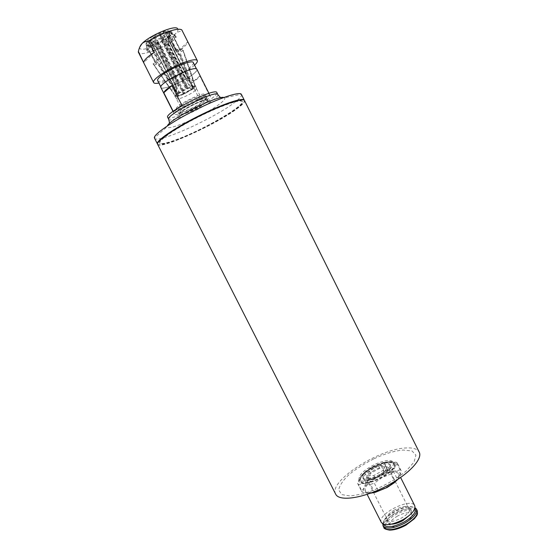 <?xml version="1.0" encoding="UTF-8"?>
<svg xmlns="http://www.w3.org/2000/svg" width="558" height="558" viewBox="0 0 558 558"><rect width="100%" height="100%" fill="white"/><g stroke="black" fill="none" stroke-linecap="round" stroke-linejoin="round"><path stroke-width="0.42" stroke-dasharray="2.79 2.09" d="M200.81 101.096C204.577 99.736 206.725 99.352 207.262 99.931L207.29 99.98C209.215 102.442 180.136 117.068 179.313 114.048L179.292 113.999C178.176 112.5 191.75 104.325 200.81 101.096M186.239 113.211C195.314 109.912 208.706 101.849 207.478 100.363C207.025 99.715 204.87 100.091 201.006 101.486C191.833 104.758 178.128 113.051 179.502 114.432C180.011 115.081 182.257 114.676 186.239 113.211M199.206 100.189C191.129 103.056 179.055 110.338 180.032 111.712C180.429 114.69 207.13 101.256 204.981 99.164C204.493 98.64 202.568 98.982 199.206 100.189M167.7 117.375C168.781 121.525 204.263 105.504 214.202 96.499C216.309 94.672 217.201 93.388 216.881 92.642M154.475 138.175C156.561 144.641 217.648 116.741 236.118 101.256C240.191 97.964 241.97 95.69 241.468 94.428M208.392 98.794L207.471 99.554C199.185 106.348 175.045 117.006 174.354 114.097C171.494 111.07 209.557 91.931 210.282 96.032C210.519 96.569 209.885 97.49 208.392 98.794M157.523 144.11C160.788 149.432 220.577 121.818 238.901 106.85C242.758 103.809 244.592 101.668 244.411 100.412M225.488 104.513C235.636 100.831 241.202 99.77 242.186 101.333C245.046 105.364 206.146 128.166 179.878 138.307C167.881 142.994 161.123 144.515 159.588 142.869C158.925 141.153 163.096 137.317 172.101 131.36M194.575 65.112C187.718 71.598 168.195 81.412 158.904 83.051M157.656 80.589C158.709 84.216 182.857 73.97 190.787 66.618C192.838 64.798 193.689 63.473 193.34 62.642M154.217 52.333L143.699 62.698M176.74 52.264C183.512 47.904 187.167 44.473 187.711 41.962L182.368 31.276C179.411 31.248 177.095 32.064 175.428 33.731C173.747 35.363 172.436 38.07 171.508 41.829L176.74 52.264L187.711 41.962M171.508 41.829C158.779 50.171 139.884 56.365 138.412 52.452M182.222 30.418L182.368 31.276M139.681 47.284L139.674 47.556C139.207 53.484 166.828 42.687 175.428 33.731C177.925 31.248 178.63 29.511 177.542 28.514L181.81 29.923M165.412 32.141C169.625 30.962 171.829 31.06 172.038 32.434C172.806 36.626 149.007 48.595 146.105 45.477C143.036 43.761 156.003 34.736 165.412 32.141M165.419 33.02L170.553 32.287L171.759 33.292L169.541 36.5L164.673 40.023L158.395 43.322L152.306 45.554L148.003 46.126L146.956 45.763L146.726 44.535L148.665 42.052L153.583 38.446L160.069 35.035L165.419 33.02M177.765 80.568L179.111 85.779L178.218 86.288L161.681 56.47L163.473 56.079L156.533 42.303L154.775 42.673L152.976 36.298L154.503 36.619L176.879 81.077L177.765 80.568L155.382 36.089L153.869 35.761L155.668 42.136M162.573 55.94L179.111 85.779M178.218 86.288L176.879 81.077M172.757 84.321L171.892 91.386L153.101 63.954L155.396 62.684L148.533 49.083L146.363 50.311L146.782 42.087L150.416 40.504L172.757 84.321L150.507 40.176L146.866 41.752L146.447 49.99M153.192 63.654L172.004 91.114M171.892 91.386L172.638 84.6M175.268 84.781L175.84 91.568L176.586 91.331L159.707 64.491L158.946 64.7L160.223 63.633L153.478 50.255L152.285 51.294L153.052 51.092L151.929 42.722L154.022 40.873L176.021 84.551L175.268 84.781L153.248 41.062L151.155 42.917L152.285 51.294M158.946 64.7L175.84 91.568M176.586 91.331L176.021 84.551M182.682 81.552L186.553 86.818L187.418 86.323L174.521 57.809L172.82 58.185L166.124 44.863L167.798 44.5L163.076 37.735L161.632 37.421L183.554 81.043L182.682 81.552L160.76 37.944L162.211 38.251L166.933 45.017M173.657 58.318L186.553 86.818M187.418 86.323L183.554 81.043M187.697 77.82L193.821 81.252L183.226 50.401L180.931 51.671L174.173 38.174L176.335 36.947L169.353 31.994L165.754 33.557L187.697 77.82L165.649 33.892L169.241 32.336L176.216 37.281M183.094 50.715L193.675 81.531M193.821 81.252L187.83 77.534M192.643 87.313L192.977 87.508L191.645 89.231L193.305 88.708L193.521 87.983L180.457 53.673L179.885 54.147L192.935 88.429L192.719 89.154L191.059 89.678L184.545 93.814L166.961 61.75L166.033 62.161L183.61 94.239L183.903 93.653L176.614 96.471L175.728 96.241L154.231 65.265L175.358 96.227L176.244 96.457L178.218 95.334L177.835 95.125L179.097 93.458L177.388 94.002L176.572 93.584L155.654 60.724L156.219 60.243L177.158 93.137L177.967 93.556L179.683 93.012L186.002 89.399L186.107 88.018L169.527 52.368L170.497 51.943L187.056 87.585C190.564 86.058 193.075 85.269 194.609 85.228L182.361 48.951L194.951 85.248L194.637 86.176L192.643 87.313L169.004 40.894L192.294 87.292L194.289 86.148L194.609 85.228M187.056 87.585L186.951 88.966L163.487 42.289L162.524 42.708L186.002 89.399M155.382 36.089L162.238 33.117L184.538 77.52L185.298 77.297L163.013 32.929L165.705 33.173L165.754 33.557M150.507 40.176C150.96 39.213 152.292 38.028 154.503 36.619M153.248 41.062L150.416 40.504M160.76 37.944L154.022 40.873M165.649 33.892L161.632 37.421M186.951 88.966L192.294 87.292M191.059 89.678L168.014 43.796L168.579 43.308L191.645 89.231M183.903 93.653L160.878 47.897L161.82 47.479L184.838 93.228M178.218 95.334L154.991 49.25L178.581 95.341M179.683 93.012L156.24 46.467L155.675 46.956L179.097 93.458M153.869 35.761L164.408 31.199L162.238 33.117M163.013 32.929L165.189 31.011C167.316 30.55 168.649 30.606 169.186 31.171L169.353 31.994M169.241 32.336C168.516 33.815 166.458 35.614 163.076 37.735M162.211 38.251L151.929 42.722M151.155 42.917C148.519 43.503 147.061 43.343 146.789 42.436L146.782 42.087M160.069 35.035L159.414 34.108L160.383 33.689L163.543 38.167L162.566 38.593L160.069 35.035M185.298 77.297L190.076 80.938L189.322 81.168L176.998 49.592L177.765 49.383L176.419 50.513L169.534 36.793L170.79 35.698L170.016 35.893L164.408 31.199M170.553 32.287L175.414 35.391L170.553 32.287M165.189 31.011L170.79 35.698M169.541 36.5L168.467 35.503L167.895 35.998L173.085 40.804L173.657 40.316L169.541 36.5M158.395 43.322L157.893 41.983L156.951 42.394L159.358 48.839L160.292 48.427L158.395 43.322M148.003 46.126L148.016 44.647L147.612 44.57L147.549 51.734L147.947 51.796L148.003 46.126M177.765 49.383L190.076 80.938M189.322 81.168L184.538 77.52M155.675 46.956L148.616 40.769L149.174 40.267L156.24 46.467M156.219 60.243L158.026 59.755L151.113 46.049L148.833 46.977L148.616 40.769M149.174 40.267L149.398 46.481M155.389 49.313L148.016 44.647M147.612 44.57L154.991 49.25M154.231 65.265L156.226 64.086L149.425 50.611L147.549 51.734M161.82 47.479L157.893 41.983M156.951 42.394L160.878 47.897M166.033 62.161L166.277 61.471L159.567 48.155L159.358 48.839M168.579 43.308L168.467 35.503M167.895 35.998L168.014 43.796M179.885 54.147L178.169 54.607L171.452 41.222L173.085 40.804M169.004 40.894L169.381 31.499M169.758 31.59L169.381 40.971M182.361 48.951L180.325 50.157L173.496 36.535L175.414 35.391M187.258 88.352C190.515 86.936 192.859 86.197 194.289 86.148M194.637 86.176L195.133 86.518L193.305 88.708M192.719 89.154L184.545 93.814M183.61 94.239C180.436 95.634 178.1 96.374 176.614 96.471M176.244 96.457L175.756 96.269C175.442 95.885 175.993 95.125 177.388 94.002M194.951 85.248L195.495 85.625L193.521 87.983M192.935 88.429L184.168 93.43M183.24 93.849C179.829 95.348 177.325 96.143 175.728 96.241M175.358 96.227L174.766 95.948L176.572 93.584M177.967 93.556L186.302 88.785M177.158 93.137L186.107 88.018M160.383 33.689L163.487 42.289M162.524 42.708L159.414 34.108M170.497 51.943L170.232 52.682L163.306 38.9L163.543 38.167M146.866 41.752C147.479 40.302 149.516 38.481 152.976 36.298M195.07 90.696L196.535 88.694C195.991 86.253 175.031 96.792 176.663 98.689L176.663 98.696C177.123 100.44 190.599 94.56 195.07 90.696M209.452 95.188L199.841 75.979L197.183 79.027L191.422 83.107L200.894 101.981L206.711 98.034L209.452 95.188L200.894 101.981M199.841 75.979L191.422 83.107M175.658 109.605L173.559 112.067L181.859 105.281M173.559 112.067L173.182 111.321M194.163 73.356C196.228 71.563 197.093 70.273 196.758 69.485C195.628 64.602 157.858 83.602 161.109 87.418C162.085 90.891 186.177 80.575 194.163 73.356M205.463 102.993C198.941 108.322 179.802 116.796 179.313 114.529C177.116 112.172 207.088 97.099 207.667 100.266C207.876 100.768 207.137 101.675 205.463 102.993M202.603 97.287C196.116 102.707 176.949 111.133 176.405 108.761C174.138 106.271 204.123 91.184 204.779 94.49C204.995 95.013 204.27 95.948 202.603 97.287M182.054 104.792L180.673 106.641C181.029 108.315 194.512 102.379 199.032 98.592L200.531 96.653C200.294 94.937 186.456 101.012 182.054 104.792M160.913 87.508C161.904 91.017 186.253 80.603 194.324 73.307C196.409 71.487 197.288 70.182 196.946 69.387M170.016 35.893L168.753 36.981L175.644 50.715L176.998 49.592M176.335 36.947L174.291 37.839L181.057 51.35L183.226 50.401M167.798 44.5L166.988 44.347L173.684 57.676L174.521 57.809M153.052 51.092L154.245 50.053L160.983 63.417L159.707 64.491M146.363 50.311L148.442 49.404L155.298 62.984L153.101 63.954M154.775 42.673L155.647 42.84L162.58 56.609L161.681 56.47M162.566 38.593L162.336 39.325L169.269 53.108L169.527 52.368M148.833 46.977L150.555 46.537L157.461 60.236L155.654 60.724M147.947 51.796L149.823 50.673L156.617 64.135L154.622 65.314M160.292 48.427L160.509 47.744L167.212 61.059L166.961 61.75M173.657 40.316L172.024 40.734L178.741 54.133L180.457 53.673M175.045 35.307L173.119 36.451L179.955 50.087L181.992 48.888M173.119 36.451L173.496 36.535M179.955 50.087L180.325 50.157M178.741 54.133L178.169 54.607M173.684 57.676L172.82 58.185M167.212 61.059L166.277 61.471M160.983 63.417L160.223 63.633M156.617 64.135L156.226 64.086M157.461 60.236L158.026 59.755M162.58 56.609L163.473 56.079M169.269 53.108L170.232 52.682M175.644 50.715L176.419 50.513M172.024 40.734L171.452 41.222M166.988 44.347L166.124 44.863M160.509 47.744L159.567 48.155M154.245 50.053L153.478 50.255M149.823 50.673L149.425 50.611M150.555 46.537L151.113 46.049M155.647 42.84L156.533 42.303M162.336 39.325L163.306 38.9M168.753 36.981L169.534 36.793M397.77 479.448L399.947 476.225L397.533 479.538L393.613 471.705L395.036 466.411C396.34 463.042 394.569 461.431 389.714 461.571L385.606 462.163L372.2 467.416L363.76 473.156L359.408 478.185C357.748 481.624 359.289 483.381 364.011 483.451C369.152 483.2 375.192 481.226 382.132 477.529C388.912 473.686 393.209 469.975 395.036 466.411L397.449 463.266L401.293 470.945L399.947 476.225C401.216 472.779 399.402 471.091 394.52 471.161C389.372 471.489 383.527 473.407 376.978 476.909C370.533 480.536 366.299 484.17 364.262 487.797C362.651 491.319 364.228 493.146 368.984 493.293L370.386 493.223M381.337 522.483C376.469 514.427 411.162 496.976 414.727 505.688M394.422 510.019C388.138 513.779 385.362 517.106 386.087 520C388.501 522.588 393.676 521.911 401.607 517.97C407.905 514.169 410.674 510.849 409.907 508.017C407.417 505.443 402.255 506.106 394.422 510.019M386.729 487.064C395.643 481.777 399.647 477.348 398.754 473.777C395.469 470.617 388.333 471.789 377.341 477.292C368.468 482.489 364.437 486.932 365.239 490.628C368.385 493.809 375.548 492.616 386.729 487.064M397.582 516.017C391.876 519.435 389.365 522.483 390.049 525.162C392.232 530.965 415.047 519.491 411.692 514.281C409.405 511.881 404.703 512.46 397.582 516.017M382.76 523.878L383.806 521.13C387.719 514.051 404.159 505.778 412.174 506.866L415.006 507.654M383.276 524.122L384.19 520.14C387.894 513.423 403.546 505.548 411.155 506.58L414.894 508.219M391.339 524.185C389.261 524.157 387.943 523.62 387.385 522.574C383.855 516.799 408.665 504.32 411.197 510.598C411.706 511.672 411.351 513.046 410.13 514.727M368.984 493.293L362.484 492.302L358.585 484.595L364.011 483.451L370.589 484.372L374.292 491.724M377.899 490.203L374.341 483.151L382.132 477.529L390.949 474.014L394.666 481.428M390.949 474.014L393.613 471.705M370.589 484.372L374.341 483.151M397.449 463.266L396.333 462.268L389.714 461.571L386.15 462.17L372.2 467.416L362.965 474.23L359.408 478.185L357.657 483.493L358.585 484.595M357.657 483.493L361.535 491.159L364.262 487.797L365.929 482.503L368.552 480.271L376.978 476.909L384.378 471.573L387.984 470.387L394.52 471.161L400.156 469.913L401.293 470.945M362.484 492.302L361.535 491.159M400.156 469.913L396.333 462.268M384.218 462.875L387.984 470.387M384.378 471.573L380.619 464.082M364.765 472.765L368.552 480.271M365.929 482.503L362.135 474.977M374.46 470.059C368.692 473.435 366.055 476.274 366.55 478.59C368.308 483.556 391.249 472.019 388.305 467.646C386.234 465.679 381.616 466.481 374.46 470.059M368.189 478.115L375.011 477.92L384.309 472.814L386.589 468.022L379.74 468.308L370.638 473.303L368.189 478.115L366.997 475.751L373.811 475.535L383.109 470.429L385.404 465.658L378.561 465.972L369.459 470.959L366.997 475.751M369.459 470.959L370.638 473.303M378.561 465.972L379.74 468.308M385.404 465.658L386.589 468.022M335.679 494.158C328.118 481.519 378.457 449.016 405.666 447.99C412.885 447.516 417.398 448.904 419.211 452.147M157.6 144.313C159.428 150.116 215.8 124.671 236.759 108.977C242.444 104.834 245.032 102.037 244.53 100.593M180.06 138.67C206.327 128.521 245.227 105.734 242.374 101.716C241.321 98.731 221.038 105.615 198.348 117.047C175.631 128.452 158.019 140.63 159.783 143.253C161.311 144.892 168.07 143.364 180.06 138.67M383.109 470.429L384.309 472.814M373.811 475.535L375.011 477.92M377.599 477.306C388.849 471.503 394.157 466.453 393.516 462.163C390.963 459.353 384.755 460.092 374.892 464.382C363.795 470.059 358.515 475.102 359.052 479.503C361.438 482.314 367.624 481.582 377.599 477.306M372.584 467.018C381.491 462.561 387.231 461.543 389.812 463.963C393.474 469.348 364.841 483.751 362.7 477.599C362.093 474.732 365.392 471.21 372.584 467.018M375.701 466.007C385.571 461.717 391.786 460.992 394.346 463.824C399.047 470.701 362.602 489.031 359.882 481.156C359.338 476.727 364.611 471.677 375.701 466.007M360.782 481.275C365.253 487.978 399.786 469.313 393.432 463.677C389.735 461.278 382.795 462.659 372.598 467.82C364.36 472.577 360.266 476.748 360.308 480.333L360.782 481.275M373.225 468.301C366.041 472.493 362.749 476.03 363.356 478.904L364.123 479.692C368.629 483.242 390.809 472.089 390.642 466.355L390.467 465.267C387.88 462.833 382.132 463.844 373.225 468.301M168.69 119.328C169.73 123.423 205.198 107.38 215.165 98.424C217.278 96.611 218.171 95.341 217.857 94.602M223.856 97.483L224.665 97.81C225.39 98.557 224.351 100.105 221.561 102.435C209.396 113.037 166.786 132.204 167.205 126.701L167.428 125.857M374.16 458.69C385.104 453.626 394.799 450.745 403.246 450.048L412.041 450.969L415.933 455.126L414.043 462.066L406.357 470.84C395.12 480.347 378.526 489.199 363.286 493.795L350.298 496.013L341.74 494.59L338.713 489.938C339.536 485.488 342.975 480.375 349.022 474.593C356.248 468.79 364.625 463.489 374.16 458.69M405.778 525.183C397.784 529.165 391.458 530.539 386.785 529.305C382.237 526.85 386.861 519.665 396.096 514.357C403.706 510.535 409.9 509.126 414.699 510.138C416.819 511.414 417.279 513.458 416.08 516.269C413.848 519.338 410.416 522.309 405.778 525.183M383.82 527.394C378.882 519.198 413.555 501.761 417.189 510.605M179.313 114.048L179.502 114.432M207.29 99.98L207.478 100.363M180.032 111.712L179.292 113.999M204.981 99.164L207.262 99.931M221.135 97.636L224.665 97.81L241.321 94.211M169.172 123.764L167.205 126.708L154.392 137.938M139.674 47.556L138.384 51.441M171.759 33.292L172.038 32.434M146.956 45.763L146.105 45.477M192.977 87.508L165.705 33.173M177.835 95.125L150.472 40.839M169.186 31.171L171.543 32.748M146.789 42.436L146.642 45.268M195.133 86.518L195.495 85.625M175.756 96.269L174.821 96.025M196.542 88.701L195.467 85.541M180.673 106.641L174.766 95.948M160.857 86.915L161.109 87.418M196.507 68.983L196.758 69.485M207.667 100.266L204.779 94.49M179.313 114.529L176.405 108.761M173.015 111.447L174.354 114.097M208.95 93.367L210.282 96.032M196.535 88.694L200.531 96.653M365.239 490.628L367.129 494.36M398.754 473.777L400.63 477.515M384.19 520.14L383.806 521.13M411.155 506.58L412.174 506.866M386.087 520L387.385 522.574M409.907 508.017L411.197 510.598M357.699 483.591L361.584 491.263M363.76 473.156L362.965 474.23M385.606 462.163L386.15 462.17M411.692 514.281L388.305 467.646M390.049 525.162L366.55 478.59M242.374 101.716L242.186 101.333M159.783 143.253L159.588 142.869M393.432 463.677C392.944 462.68 391.221 462.073 388.249 461.85C383.395 462.108 378.066 463.803 372.27 466.941C365.399 470.506 360.677 476.162 360.873 476.776L360.308 480.333M364.123 479.692C363.746 481.059 368.74 479.824 379.091 475.995C388.124 470.038 391.974 466.83 390.642 466.355M362.7 477.599L363.356 478.904M389.812 463.963L390.467 465.267M359.052 479.503L359.882 481.156M393.516 462.163L394.346 463.824"/><path stroke-width="0.84" d="M168.69 119.328C164.736 115.318 217.006 89.029 217.857 94.602L216.881 92.642C215.981 86.978 163.689 113.281 167.7 117.375L168.69 119.328C169.416 121.777 169.576 123.248 169.172 123.764M244.411 100.412L241.321 94.211C239.312 91.393 218.206 98.48 194.909 110.219C171.599 121.923 153.324 134.645 154.392 137.938L157.523 144.11M244.334 100.203C243.239 97.057 221.903 104.269 197.978 116.322C174.04 128.34 155.529 141.167 157.405 143.929M172.101 131.36C185.87 122.3 210.003 110.163 225.488 104.513M158.904 83.051C155.919 83.616 154.161 83.456 153.645 82.556C151.023 79.634 172.282 66.039 186.902 61.478C192.984 59.546 196.451 59.253 197.302 60.599C197.72 61.547 196.807 63.054 194.575 65.112M196.507 68.983L193.34 62.642C192.656 58.855 167.393 69.562 159.86 76.92C158.04 78.615 157.307 79.836 157.656 80.589L160.857 86.915M154.217 52.333C147.221 56.93 143.713 60.39 143.699 62.698L138.384 51.441C139.193 47.89 140.365 45.324 141.913 43.74C143.504 42.066 145.757 41.257 148.672 41.334L154.217 52.333M153.645 82.556L138.265 51.964M148.672 41.334C156.212 36.542 163.794 32.964 171.425 30.599C176.858 29.051 180.318 28.821 181.81 29.923L197.302 60.599M177.542 28.514C174.598 24.901 149.153 35.712 141.913 43.74L139.681 47.284M173.182 111.321L163.794 92.74C164.24 91.17 166.954 88.785 171.934 85.597L181.859 105.281L175.658 109.605M163.794 92.74L171.934 85.597M208.95 93.367L196.946 69.387C195.809 64.456 157.635 83.651 160.913 87.508L173.015 111.447M400.63 477.515L414.727 505.688C415.815 509.635 411.937 514.288 403.106 519.631C391.96 525.155 384.699 526.11 381.337 522.483L367.129 494.36M415.006 507.654L416.421 509.077C417.53 513.067 413.666 517.74 404.843 523.09C393.697 528.614 386.436 529.535 383.046 525.859L382.76 523.878M414.894 508.219C416.617 511.944 413.039 516.527 404.159 521.967C392.951 527.45 385.99 528.168 383.276 524.122M410.13 514.727L402.918 520.586C398.635 522.902 394.771 524.101 391.339 524.185M370.386 493.223L375.367 492.309L387.133 487.476L394.067 482.907L397.77 479.448M374.292 491.724L374.285 492.316L368.984 493.293M394.666 481.428L394.764 481.979L387.133 487.476L378.303 491.012L377.899 490.203M397.324 479.74L394.89 481.868M378.303 491.012L374.544 492.219M419.211 452.147C423.145 459.185 407.424 475.625 384.469 487.113C361.556 498.692 338.985 501.516 335.679 494.158L157.6 144.313C155.731 141.565 174.249 128.745 198.188 116.734C222.105 104.674 243.434 97.455 244.53 100.593L419.211 452.147M167.428 125.857C169.395 119.454 217.543 95.237 223.856 97.483M405.624 524.653C394.485 530.177 387.217 531.09 383.82 527.394C383.674 528.545 385.606 529.444 389.61 530.1C394.464 530.079 399.877 528.454 405.854 525.224L414.448 518.689C416.303 515.766 418.151 515.648 417.189 510.605C418.305 514.615 414.455 519.296 405.624 524.653M217.857 94.602C219.385 96.646 220.48 97.65 221.135 97.636M383.046 525.859L383.82 527.394M416.421 509.077L417.189 510.605M375.367 492.309L374.285 492.316M394.067 482.907L394.764 481.979"/></g></svg>

